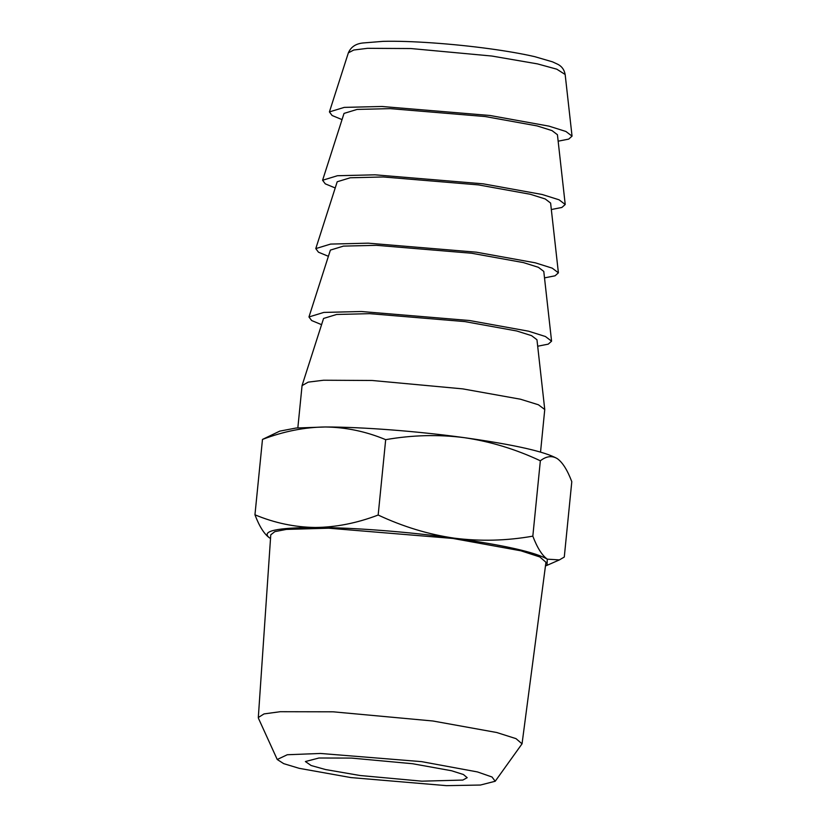 <?xml version="1.0" encoding="UTF-8"?>
<svg xmlns="http://www.w3.org/2000/svg" width="827" height="827" viewBox="0 0 827 827"><rect width="100%" height="100%" fill="white"/><g stroke="black" fill="none" stroke-linecap="round" stroke-linejoin="round"><path stroke-width="1.24" d="M412.508 763.714L351.372 758.08L318.943 758.008L305.39 761.543L311.159 765.533L325.569 769.555L360.076 775.509L421.873 781.174L462.831 780.068L467.193 777.69L463.42 774.517L451.583 770.754L412.508 763.714M421.677 761.646L320.473 753.459L287.279 754.741L277.231 759.496L283.692 763.641L299.136 768.314L350.906 777.576L446.435 785.65L480.456 785.03L495.208 781.257L492.003 776.987L477.458 771.932L421.677 761.646M277.231 759.496L258.5 718.405L258.313 717.505L264.02 713.918L280.219 711.706L333.085 711.809L432.914 720.999L496.748 732.515L516.017 738.645L522.044 743.824L495.208 781.257M558.153 141.19L568.707 139.112L572.046 136.135L565.906 131.472L548.983 126.138L490.018 115.491L381.847 106.476L344.259 107.386L329.415 111.914L332.103 115.501L342.037 119.615M258.313 717.505L270.77 534.811L274.843 531.637L286.369 529.404L328.774 528.205L452.948 538.46L520.886 550.803L539.835 556.953L545.944 562.277L522.044 743.824M322.592 180.265L344.022 113.413L357.078 109.422L390.137 108.626L485.284 116.555L537.147 125.921L552.033 130.614L557.429 134.718L565.223 204.486L559.083 199.814L542.161 194.49L483.195 183.832L375.024 174.817L337.437 175.727L322.592 180.265L325.28 183.842L335.214 187.967M545.469 565.926L547.019 565.337L547.298 559.166C535.276 552.209 504.253 545.2 454.24 538.16C407.432 531.72 352.416 527.492 315.304 527.481C276.166 527.667 260.877 531.11 269.426 537.808L270.522 538.48M269.106 537.591L269.426 537.808C264.185 534.066 259.358 526.396 254.954 514.797C274.523 522.964 294.639 527.192 315.304 527.481C335.979 527.285 356.933 523.129 378.166 515.035C403.111 526.706 428.469 534.418 454.24 538.16C480.363 541.458 506.558 540.786 532.826 536.154C537.219 547.732 542.036 555.403 547.298 559.166L559.403 559.9L564.283 557.047L571.798 481.676C567.405 470.087 562.587 462.417 557.326 458.654C552.033 455.408 546.368 456.111 540.351 460.784C515.697 449.206 490.339 441.494 464.267 437.659C438.455 434.361 412.26 435.023 385.682 439.664C366.123 431.498 346.006 427.27 325.342 426.98C304.667 427.187 283.713 431.332 262.479 439.426L279.733 431.136L296.128 428.014L325.342 426.98C362.443 426.98 417.459 431.208 464.267 437.659C514.291 444.688 545.303 451.697 557.326 458.654L557.326 458.654M551.33 209.531L561.884 207.453L565.223 204.486M315.78 248.607L337.209 181.764L350.255 177.774L383.315 176.968L478.461 184.897L530.324 194.273L545.21 198.956L550.606 203.06L558.401 272.827L552.26 268.165L535.348 262.831L476.373 252.183L368.201 243.169L330.614 244.079L315.78 248.607L318.457 252.194L328.391 256.308M254.954 514.797L262.479 439.426M378.166 515.035L385.682 439.664M532.826 536.154L540.351 460.784M544.507 277.882L555.062 275.805L558.401 272.827M308.957 316.958L330.387 250.105L343.432 246.115L376.492 245.319L471.638 253.248L523.501 262.614L538.387 267.307L543.784 271.411L551.578 341.179L545.438 336.517L528.525 331.182L469.56 320.525L361.378 311.51L323.791 312.42L308.957 316.958L311.634 320.535L321.569 324.66M537.684 346.224L548.249 344.146L551.578 341.179M297.844 427.859L302.062 385.609L308.202 382.136L323.595 380.234L372.15 380.482L462.738 388.876L520.462 399.214L538.408 404.765L544.755 409.52L540.538 452.09M302.134 385.299L323.564 318.457L336.61 314.467L369.669 313.66L464.815 321.589L516.679 330.965L531.565 335.648L536.961 339.752L544.755 409.52M348.353 52.856L353.77 50.023L367.529 48.317L410.926 48.545L491.869 56.04L537.467 63.886L556.778 69.179L565.161 74.492C564.231 69.509 561.574 66.015 557.191 64.01L552.508 61.849L534.738 56.66C522.478 53.838 507.499 51.212 489.822 48.783C453.051 43.717 409.406 40.637 383.118 41.35L363.249 42.952C355.868 43.635 350.906 46.932 348.353 52.856L329.415 111.914M565.161 74.492L572.046 136.135M547.019 565.337L559.403 559.9"/></g></svg>
